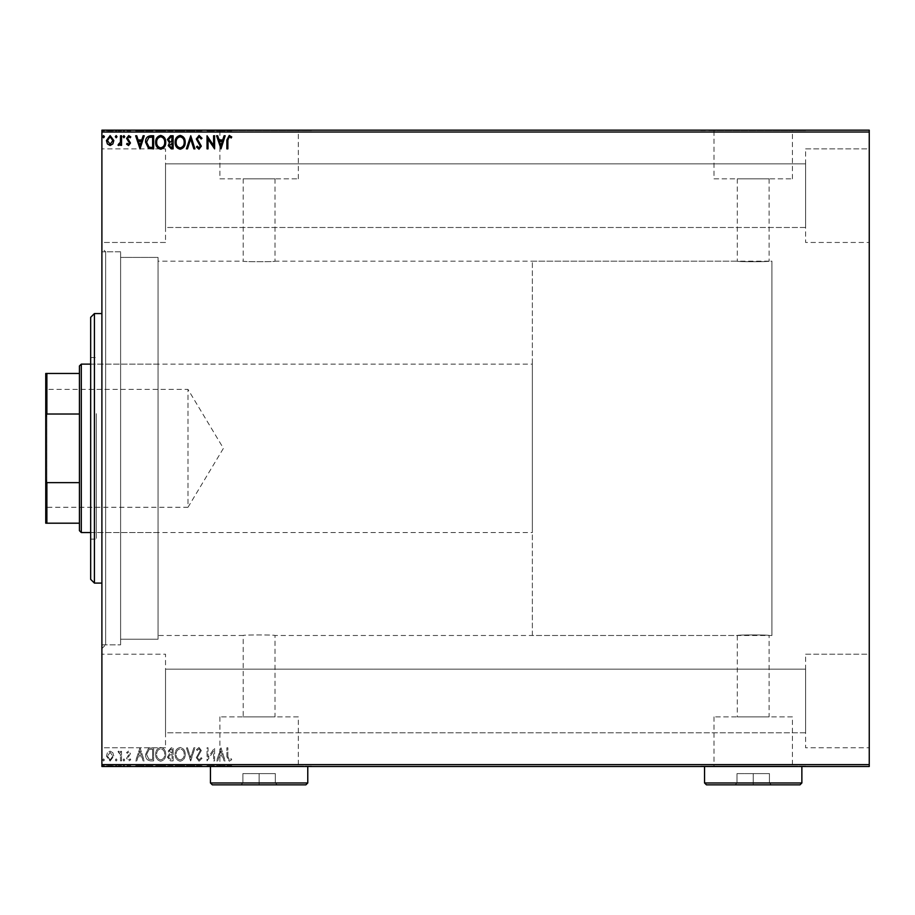 <?xml version="1.0" encoding="UTF-8"?>
<svg xmlns="http://www.w3.org/2000/svg" width="915" height="915" viewBox="0 0 915 915"><rect width="100%" height="100%" fill="white"/><g stroke="black" fill="none" stroke-linecap="round" stroke-linejoin="round"><path stroke-width="0.69" stroke-dasharray="4.58 3.43" d="M101.897 251.808L101.897 644.846L101.897 251.808L120.608 251.808L120.608 644.846L120.608 251.808L120.608 644.846L120.608 251.808L105.637 251.808L105.637 644.846L101.897 648.586L101.897 248.068L101.897 648.586M101.897 644.846L120.608 644.846L105.637 644.846L105.637 251.808L101.897 248.068M532.358 635.49L532.358 261.175L532.358 635.49L771.928 635.49L771.928 261.175L771.928 635.49L769.115 635.49L769.115 716.868L737.307 716.868L737.307 635.49C736.312 634.758 770.075 634.747 769.115 635.49C770.11 634.758 736.323 634.747 737.307 635.49L275.015 635.49C276.01 634.758 242.223 634.747 243.207 635.49C242.212 634.758 275.975 634.747 275.015 635.49L275.015 716.868L243.207 716.868L275.015 716.868M532.358 261.175L771.928 261.175L771.928 635.49L771.928 261.175L769.115 261.175C770.11 261.907 736.346 261.907 737.307 261.175L275.015 261.175C276.01 261.907 242.246 261.907 243.207 261.175L158.043 261.175L158.043 635.49L243.207 635.49L243.207 716.868M737.307 716.868L769.115 716.868M298.336 716.868L219.886 716.868L298.336 716.868L298.336 766.13L219.886 766.13L298.336 766.13M219.886 716.868L219.886 766.13M792.436 716.868L713.986 716.868L792.436 716.868L792.436 766.13L713.986 766.13L792.436 766.13M713.986 716.868L713.986 766.13M805.612 766.13L700.81 766.13L805.612 766.495M311.512 766.13L206.71 766.13L311.512 766.495M275.015 178.825L275.015 261.175C275.998 261.907 242.212 261.907 243.207 261.175L243.207 178.825L275.015 178.825L243.207 178.825M769.115 178.825L769.115 261.175C770.098 261.907 736.312 261.907 737.307 261.175L737.307 178.825L769.115 178.825L737.307 178.825M713.986 178.825L792.436 178.825L713.986 178.825L713.986 130.536L792.436 130.536L713.986 130.536M792.436 178.825L792.436 130.536M219.886 178.825L298.336 178.825L219.886 178.825L219.886 130.536L298.336 130.536L219.886 130.536M298.336 178.825L298.336 130.536M206.71 130.536L311.512 130.536L206.71 130.159M700.81 130.536L805.612 130.536L700.81 130.159M805.612 148.87L869.25 148.87L869.25 242.452L869.25 148.87L869.25 242.452L869.25 148.87L805.612 148.87L805.612 242.452L869.25 242.452L805.612 242.452L805.612 148.87M805.612 654.202L869.25 654.202L869.25 747.784L869.25 654.202L869.25 747.784L869.25 654.202L805.612 654.202L805.612 747.784L869.25 747.784L805.612 747.784L805.612 654.202M165.535 242.452L101.897 242.452L101.897 148.87L101.897 242.452L101.897 148.87L101.897 242.452L165.535 242.452L165.535 148.87L101.897 148.87L165.535 148.87L165.535 242.452M165.535 747.784L101.897 747.784L101.897 654.202L101.897 747.784L101.897 654.202L101.897 747.784L165.535 747.784L165.535 654.202L101.897 654.202L165.535 654.202L165.535 747.784M158.043 639.23L120.608 639.23L120.608 257.424L120.608 639.23L120.608 257.424L120.608 639.23L158.043 639.23L158.043 257.424L120.608 257.424L158.043 257.424L158.043 639.23M805.612 227.48L165.535 227.48L165.535 163.842L165.535 227.48L165.535 163.842L165.535 227.48L805.612 227.48L805.612 163.842L165.535 163.842L805.612 163.842L805.612 227.48M805.612 732.812L165.535 732.812L165.535 669.174L165.535 732.812L165.535 669.174L165.535 732.812L805.612 732.812L805.612 669.174L165.535 669.174L805.612 669.174L805.612 732.812M112.842 752.725L110.12 751.146L107.41 752.725L106.437 756.122L110.12 761.051L113.826 756.122L112.842 752.725L110.12 751.146L107.41 752.725L106.437 756.122L110.12 761.051L113.826 756.122L112.842 752.725M121.546 760.88L121.546 751.307L120.54 751.307L120.54 752.725L118.79 751.146L118.024 751.467L118.504 752.485L120.38 754.383L120.54 760.88L121.546 760.88L121.546 751.307L120.54 751.307L120.54 752.725L118.79 751.146L118.024 751.467L120.38 754.383L120.54 760.88L121.546 760.88M128.535 751.146L126.59 752.507L127.174 753.331L128.466 752.324L129.438 753.605L126.59 758.283L128.718 761.051L130.788 759.759L130.204 758.867L128.832 759.873L127.597 758.341L130.456 753.651L128.535 751.146L126.59 752.507L127.174 753.331L128.466 752.324L129.438 753.605L126.59 758.283L128.718 761.051L130.788 759.759L130.204 758.867L128.832 759.873L127.597 758.341L130.456 753.651L128.535 751.146M150.586 760.88L153.629 760.88L153.629 747.784L148.527 748.253L145.565 754.498C145.416 758.283 147.086 760.411 150.586 760.88L153.629 760.88L153.629 747.784L148.527 748.253L145.565 754.498C145.416 758.283 147.086 760.411 150.586 760.88M173.118 760.88L173.118 747.784L171.265 747.784L168.246 751.032L169.469 753.823L167.399 757.163L170.499 760.88L173.118 760.88L173.118 747.784L171.265 747.784L168.246 751.032L169.469 753.823L167.399 757.163L170.499 760.88L173.118 760.88M190.755 760.88L194.952 747.784L193.854 747.784L190.663 757.723L187.483 747.784L186.386 747.784L190.583 760.88L194.952 747.784L193.854 747.784L190.663 757.723L187.483 747.784L186.386 747.784L190.755 760.88M213.595 760.88L214.602 760.88L214.602 747.784L208.048 757.551L208.048 747.784L207.042 747.784L207.042 760.88L213.595 751.135L213.595 760.88L214.602 760.88L214.602 747.784L208.048 757.551L208.048 747.784L207.042 747.784L207.042 760.88L213.595 751.135L213.595 760.88M227.869 756.499L227.869 747.784L226.863 747.784L226.863 756.636L229.253 761.223L231.735 759.713L231.221 758.707L229.265 759.873L227.869 756.499L227.869 747.784L226.863 747.784L226.863 756.636L229.253 761.223L231.735 759.713L231.221 758.707L229.265 759.873L227.869 756.499M869.25 764.631L101.897 764.631L101.897 766.495L869.25 766.495L869.25 130.159L101.897 130.159L101.897 132.035L869.25 132.035M101.897 764.631L101.897 132.035M220.984 747.784L216.615 760.88L217.713 760.88L219.062 756.682L222.734 756.682L224.083 760.88L225.181 760.88L220.984 747.784L216.615 760.88L217.713 760.88L219.062 756.682L222.734 756.682L224.083 760.88L225.181 760.88L220.984 747.784M199.058 761.223L202.009 758.352L201.186 757.689L199.138 759.873L197.297 757.654L201.334 750.506L198.99 747.452L196.462 749.671L197.251 750.472L199.001 748.79L200.328 750.449L196.29 757.677L199.058 761.223L202.009 758.352L201.186 757.689L199.138 759.873L197.297 757.654L201.334 750.506L198.99 747.452L196.462 749.671L197.251 750.472L199.001 748.79L200.328 750.449L196.29 757.677L199.058 761.223M185.207 754.395C185.276 750.655 183.618 748.344 180.232 747.452C176.767 748.253 175.062 750.552 175.131 754.326C175.062 758.066 176.744 760.365 180.152 761.223C183.572 760.399 185.253 758.123 185.207 754.395C185.276 750.655 183.618 748.344 180.232 747.452C176.767 748.253 175.062 750.552 175.131 754.326C175.062 758.066 176.744 760.365 180.152 761.223C183.572 760.399 185.253 758.123 185.207 754.395M165.729 754.395C165.798 750.655 164.14 748.344 160.743 747.452C157.277 748.253 155.584 750.552 155.642 754.326C155.584 758.066 157.254 760.365 160.674 761.223C164.082 760.399 165.775 758.123 165.729 754.395C165.798 750.655 164.14 748.344 160.743 747.452C157.277 748.253 155.584 750.552 155.642 754.326C155.584 758.066 157.254 760.365 160.674 761.223C164.082 760.399 165.775 758.123 165.729 754.395M140.029 747.784L135.66 760.88L136.758 760.88L138.096 756.682L141.779 756.682L143.129 760.88L144.227 760.88L140.029 747.784L135.66 760.88L136.758 760.88L138.096 756.682L141.779 756.682L143.129 760.88L144.227 760.88L140.029 747.784M124.737 759.965L123.902 758.867L123.056 759.965L123.902 761.051L124.737 759.965L123.902 758.867L123.056 759.965L123.902 761.051L124.737 759.965M117.017 759.965L116.171 758.867L115.336 759.965L116.171 761.051L117.017 759.965L116.171 758.867L115.336 759.965L116.171 761.051L117.017 759.965M104.413 759.965L103.578 758.867L102.743 759.965L103.578 761.051L104.413 759.965L103.578 758.867L102.743 759.965L103.578 761.051L104.413 759.965M107.41 765.752L113.826 765.752L112.842 765.752L112.82 766.495L106.437 766.495L113.826 766.495L107.444 766.495L112.82 766.495L112.842 765.752L110.12 765.752L110.12 766.495L110.12 765.752L107.41 765.752L107.41 766.495M121.546 766.495L118.024 766.495L121.546 766.495L121.546 765.752L121.546 766.495M128.535 766.495L130.788 766.495L127.597 766.495L130.456 766.495L128.535 766.495L128.535 765.752L126.59 765.752L127.174 766.495M150.586 766.495L145.565 766.495L150.586 766.495L150.586 765.752L153.629 765.752L153.629 766.495L153.629 765.752L148.527 765.752L148.527 766.495M173.118 766.495L167.399 766.495L173.118 766.495L173.118 765.752L173.118 766.495M190.755 766.495L186.386 766.495L190.755 766.495L190.755 765.752L194.952 765.752L194.952 766.495M214.385 765.752L207.042 765.752L213.595 765.752L213.595 766.495L207.042 766.495L213.595 766.495L213.595 765.752L214.602 765.752L214.385 766.495M227.869 766.495L231.735 766.495L227.869 766.495L227.869 765.752L227.869 766.495M220.984 766.495L216.615 766.495L225.181 766.495L220.984 766.495L220.984 765.752L220.812 766.495M199.058 766.495L202.009 766.495L196.29 766.495L199.058 766.495L199.058 765.752L202.009 765.752L202.009 766.495M185.207 766.495L175.131 766.495L185.207 766.495L185.207 765.752L180.232 765.752L180.232 766.495M165.729 766.495L155.642 766.495L165.729 766.495L165.729 765.752L160.743 765.752L160.743 766.495M140.029 766.495L135.66 766.495L144.227 766.495L140.029 766.495L140.029 765.752L139.858 766.495M124.737 766.495L123.056 766.495L124.737 766.495L124.737 765.752L123.902 766.495L123.056 765.752L123.056 766.495M117.017 766.495L115.336 766.495L117.017 766.495L117.017 765.752L116.171 766.495L115.336 765.752L115.336 766.495M104.413 766.495L102.743 766.495L104.413 766.495L104.413 765.752L103.578 766.495L102.743 765.752L102.743 766.495M107.41 130.902L113.826 130.902L112.842 130.902L112.82 130.159L106.437 130.159L113.826 130.159L107.444 130.159L112.82 130.159L112.842 130.902L110.12 130.902L110.12 130.159L110.12 130.902L107.41 130.902L107.41 130.159M121.546 130.159L118.024 130.159L121.546 130.159L121.546 130.902L121.546 130.159M128.535 130.159L130.788 130.159L127.597 130.159L130.456 130.159L128.535 130.159L128.535 130.902L126.59 130.902L127.174 130.159M150.586 130.159L145.565 130.159L150.586 130.159L150.586 130.902L153.629 130.902L153.629 130.159L153.629 130.902L148.527 130.902L148.527 130.159M173.118 130.159L167.399 130.159L173.118 130.159L173.118 130.902L173.118 130.159M190.755 130.159L186.386 130.159L190.755 130.159L190.755 130.902L194.952 130.902L194.952 130.159M214.385 130.902L207.042 130.902L213.595 130.902L213.595 130.159L207.042 130.159L213.595 130.159L213.595 130.902L214.602 130.902L214.385 130.159M227.869 130.159L231.735 130.159L227.869 130.159L227.869 130.902L227.869 130.159M220.984 130.159L216.615 130.159L225.181 130.159L220.984 130.159L220.984 130.902L220.812 130.159M199.058 130.159L202.009 130.159L196.29 130.159L199.058 130.159L199.058 130.902L202.009 130.902L202.009 130.159M185.207 130.159L175.131 130.159L185.207 130.159L185.207 130.902L180.232 130.902L180.232 130.159M165.729 130.159L155.642 130.159L165.729 130.159L165.729 130.902L160.743 130.902L160.743 130.159M140.029 130.159L135.66 130.159L144.227 130.159L140.029 130.159L140.029 130.902L139.858 130.159M124.737 130.159L123.056 130.159L124.737 130.159L124.737 130.902L123.902 130.159L123.056 130.902L123.056 130.159M117.017 130.159L115.336 130.159L117.017 130.159L117.017 130.902L116.171 130.159L115.336 130.902L115.336 130.159M104.413 130.159L102.743 130.159L104.413 130.159L104.413 130.902L103.578 130.159L102.743 130.902L102.743 130.159M158.043 635.49L158.043 261.175M226.863 130.902L229.253 130.902L226.863 130.902L226.863 130.159M231.735 130.902L229.265 130.902L229.253 130.159L229.265 130.902L231.735 130.902L231.735 130.159M231.221 130.902L231.221 130.159M229.928 130.902L229.928 130.159M220.812 130.902L216.615 130.902L216.615 130.159M216.615 130.902L217.713 130.902L217.713 130.159M217.713 130.902L219.062 130.902L219.062 130.159M219.062 130.902L222.734 130.902L222.734 130.159M222.734 130.902L224.083 130.902L224.083 130.159M224.083 130.902L225.181 130.902L225.181 130.159M225.181 130.902L220.984 130.902M219.486 130.902L222.311 130.902L219.486 130.902L219.486 130.159L222.311 130.159L219.486 130.159M220.904 130.902L220.904 130.159M222.311 130.902L222.311 130.159M208.048 130.902L208.048 130.159L208.048 130.902M207.042 130.902L207.042 130.159L207.042 130.902M207.27 130.902L207.27 130.159M202.009 130.902L201.186 130.159M201.186 130.902L199.138 130.902L199.138 130.159M199.138 130.902L197.297 130.902L197.297 130.159M197.297 130.902L197.629 130.159M197.629 130.902L200.82 130.902L200.82 130.159M200.82 130.902L201.334 130.159M201.334 130.902L198.99 130.902L198.99 130.159L199.001 130.902L196.462 130.902L196.462 130.159M196.462 130.902L197.251 130.159M197.251 130.902L200.328 130.902L200.328 130.159M200.328 130.902L199.71 130.159M199.71 130.902L198.475 130.902L198.475 130.159M198.475 130.902L196.29 130.902L196.29 130.159M196.29 130.902L199.058 130.902M194.952 130.902L193.854 130.902L193.854 130.159M193.854 130.902L190.663 130.902L190.663 130.159M190.663 130.902L187.483 130.902L187.483 130.159M187.483 130.902L186.386 130.902L186.386 130.159M186.386 130.902L190.583 130.902L190.583 130.159M180.232 130.902L175.131 130.902L175.131 130.159M175.131 130.902L180.152 130.902L180.152 130.159M180.152 130.902L185.207 130.902M180.186 130.902L176.138 130.902L184.201 130.902L176.138 130.159L184.201 130.159L180.186 130.159L180.186 130.902M176.138 130.902L176.138 130.159M184.201 130.902L184.201 130.159M168.246 130.902L173.118 130.902L168.246 130.902L168.246 130.159M169.469 130.902L169.469 130.159M167.399 130.902L167.399 130.159M170.499 130.902L170.499 130.159M169.996 130.902L172.112 130.902L168.406 130.902L172.112 130.159L169.996 130.159M169.252 130.902L172.112 130.902L169.252 130.902L169.252 130.159M171.059 130.902L171.059 130.159M172.112 130.902L172.112 130.159L172.112 130.902M171.597 130.902L171.597 130.159L171.597 130.902M168.406 130.902L168.406 130.159M170.956 130.902L170.956 130.159M160.743 130.902L155.642 130.902L155.642 130.159M155.642 130.902L160.674 130.902L160.674 130.159L164.711 130.159L160.708 130.159L160.708 130.902L165.729 130.902M160.708 130.902L156.659 130.902L164.711 130.902L160.708 130.902L160.708 130.159M156.659 130.902L156.659 130.159M164.711 130.902L164.711 130.159M148.527 130.902L145.565 130.902L145.565 130.159M145.565 130.902L150.586 130.902M151.959 130.902L146.572 130.902L151.959 130.902L152.622 130.159L146.572 130.159L151.959 130.159M152.622 130.902L152.622 130.159L152.622 130.902M149.065 130.902L149.065 130.159M146.572 130.902L146.572 130.159M148.848 130.902L148.848 130.159M139.858 130.902L135.66 130.902L135.66 130.159M135.66 130.902L136.758 130.902L136.758 130.159M136.758 130.902L138.096 130.902L138.096 130.159M138.096 130.902L141.779 130.902L141.779 130.159M141.779 130.902L143.129 130.902L143.129 130.159M143.129 130.902L144.227 130.902L144.227 130.159M144.227 130.902L140.029 130.902M138.531 130.902L141.356 130.902L138.531 130.902L138.531 130.159L141.356 130.159L138.531 130.159M139.949 130.902L139.949 130.159M141.356 130.902L141.356 130.159M127.174 130.902L128.466 130.902L128.466 130.159M128.466 130.902L129.438 130.902L129.438 130.159M129.438 130.902L129.198 130.159M129.198 130.902L126.922 130.902L126.922 130.159M126.922 130.902L128.718 130.902L128.718 130.159M128.718 130.902L130.788 130.902L130.788 130.159M130.788 130.902L130.204 130.159M130.204 130.902L128.832 130.902L128.832 130.159M128.832 130.902L127.597 130.902L127.597 130.159M127.597 130.902L127.837 130.159M127.837 130.902L128.912 130.902L128.912 130.159M128.912 130.902L130.124 130.902L130.124 130.159M130.124 130.902L130.456 130.159M130.456 130.902L128.535 130.902M123.056 130.902L124.737 130.902M118.79 130.902L121.546 130.902L120.54 130.902L120.54 130.159L120.54 130.902L118.79 130.902L118.79 130.159M118.024 130.902L118.024 130.159M118.504 130.902L118.504 130.159M118.95 130.902L118.95 130.159M120.38 130.902L120.38 130.159M120.54 130.902L120.54 130.159M115.336 130.902L117.017 130.902M106.437 130.902L106.437 130.159M113.826 130.902L113.826 130.159M110.132 130.902L107.444 130.902L112.82 130.902L110.132 130.902L110.132 130.159L110.132 130.902M107.444 130.902L107.444 130.159M102.743 130.902L104.413 130.902M226.863 765.752L229.253 765.752L226.863 765.752L226.863 766.495M231.735 765.752L229.265 765.752L229.253 766.495L229.265 765.752L231.735 765.752L231.735 766.495M231.221 765.752L231.221 766.495M229.928 765.752L229.928 766.495M220.812 765.752L216.615 765.752L216.615 766.495M216.615 765.752L217.713 765.752L217.713 766.495M217.713 765.752L219.062 765.752L219.062 766.495M219.062 765.752L222.734 765.752L222.734 766.495M222.734 765.752L224.083 765.752L224.083 766.495M224.083 765.752L225.181 765.752L225.181 766.495M225.181 765.752L220.984 765.752M219.486 765.752L222.311 765.752L219.486 765.752L219.486 766.495L222.311 766.495L219.486 766.495M220.904 765.752L220.904 766.495M222.311 765.752L222.311 766.495M208.048 765.752L208.048 766.495L208.048 765.752M207.042 765.752L207.042 766.495L207.042 765.752M207.27 765.752L207.27 766.495M202.009 765.752L201.186 766.495M201.186 765.752L199.138 765.752L199.138 766.495M199.138 765.752L197.297 765.752L197.297 766.495M197.297 765.752L197.629 766.495M197.629 765.752L200.82 765.752L200.82 766.495M200.82 765.752L201.334 766.495M201.334 765.752L198.99 765.752L198.99 766.495L199.001 765.752L196.462 765.752L196.462 766.495M196.462 765.752L197.251 766.495M197.251 765.752L200.328 765.752L200.328 766.495M200.328 765.752L199.71 766.495M199.71 765.752L198.475 765.752L198.475 766.495M198.475 765.752L196.29 765.752L196.29 766.495M196.29 765.752L199.058 765.752M194.952 765.752L193.854 765.752L193.854 766.495M193.854 765.752L190.663 765.752L190.663 766.495M190.663 765.752L187.483 765.752L187.483 766.495M187.483 765.752L186.386 765.752L186.386 766.495M186.386 765.752L190.583 765.752L190.583 766.495M180.232 765.752L175.131 765.752L175.131 766.495M175.131 765.752L180.152 765.752L180.152 766.495M180.152 765.752L185.207 765.752M180.186 765.752L176.138 765.752L184.201 765.752L176.138 766.495L184.201 766.495L180.186 766.495L180.186 765.752M176.138 765.752L176.138 766.495M184.201 765.752L184.201 766.495M168.246 765.752L173.118 765.752L168.246 765.752L168.246 766.495M169.469 765.752L169.469 766.495M167.399 765.752L167.399 766.495M170.499 765.752L170.499 766.495M169.996 765.752L172.112 765.752L168.406 765.752L172.112 766.495L169.996 766.495M169.252 765.752L172.112 765.752L169.252 765.752L169.252 766.495M171.059 765.752L171.059 766.495M172.112 765.752L172.112 766.495L172.112 765.752M171.597 765.752L171.597 766.495L171.597 765.752M168.406 765.752L168.406 766.495M170.956 765.752L170.956 766.495M160.743 765.752L155.642 765.752L155.642 766.495M155.642 765.752L160.674 765.752L160.674 766.495L164.711 766.495L160.708 766.495L160.708 765.752L165.729 765.752M160.708 765.752L156.659 765.752L164.711 765.752L160.708 765.752L160.708 766.495M156.659 765.752L156.659 766.495M164.711 765.752L164.711 766.495M148.527 765.752L145.565 765.752L145.565 766.495M145.565 765.752L150.586 765.752M151.959 765.752L146.572 765.752L151.959 765.752L152.622 766.495L146.572 766.495L151.959 766.495M152.622 765.752L152.622 766.495L152.622 765.752M149.065 765.752L149.065 766.495M146.572 765.752L146.572 766.495M148.848 765.752L148.848 766.495M139.858 765.752L135.66 765.752L135.66 766.495M135.66 765.752L136.758 765.752L136.758 766.495M136.758 765.752L138.096 765.752L138.096 766.495M138.096 765.752L141.779 765.752L141.779 766.495M141.779 765.752L143.129 765.752L143.129 766.495M143.129 765.752L144.227 765.752L144.227 766.495M144.227 765.752L140.029 765.752M138.531 765.752L141.356 765.752L138.531 765.752L138.531 766.495L141.356 766.495L138.531 766.495M139.949 765.752L139.949 766.495M141.356 765.752L141.356 766.495M127.174 765.752L128.466 765.752L128.466 766.495M128.466 765.752L129.438 765.752L129.438 766.495M129.438 765.752L129.198 766.495M129.198 765.752L126.922 765.752L126.922 766.495M126.922 765.752L128.718 765.752L128.718 766.495M128.718 765.752L130.788 765.752L130.788 766.495M130.788 765.752L130.204 766.495M130.204 765.752L128.832 765.752L128.832 766.495M128.832 765.752L127.597 765.752L127.597 766.495M127.597 765.752L127.837 766.495M127.837 765.752L128.912 765.752L128.912 766.495M128.912 765.752L130.124 765.752L130.124 766.495M130.124 765.752L130.456 766.495M130.456 765.752L128.535 765.752M123.056 765.752L124.737 765.752M118.79 765.752L121.546 765.752L120.54 765.752L120.54 766.495L120.54 765.752L118.79 765.752L118.79 766.495M118.024 765.752L118.024 766.495M118.504 765.752L118.504 766.495M118.95 765.752L118.95 766.495M120.38 765.752L120.38 766.495M120.54 765.752L120.54 766.495M115.336 765.752L117.017 765.752M106.437 765.752L106.437 766.495M113.826 765.752L113.826 766.495M110.132 765.752L107.444 765.752L112.82 765.752L110.132 765.752L110.132 766.495L110.132 765.752M107.444 765.752L107.444 766.495M102.743 765.752L104.413 765.752M227.869 140.155L227.869 148.87L226.863 148.87L226.863 140.029L229.253 135.443L231.735 136.953L231.221 137.959L229.265 136.781L227.869 140.155M220.984 148.87L216.615 135.775L217.713 135.775L219.062 139.972L222.734 139.972L224.083 135.775L225.181 135.775L220.984 148.87M219.486 141.322L220.904 145.714L222.311 141.322L219.486 141.322M213.595 135.775L214.602 135.775L214.602 148.87L208.048 139.103L208.048 148.87L207.042 148.87L207.042 135.775L213.595 145.519L213.595 135.775M199.058 135.443L202.009 138.302L201.186 138.966L199.138 136.781L197.297 139L201.334 146.148L198.99 149.214L196.462 146.995L197.251 146.183L199.001 147.864L200.328 146.206L196.29 138.988L199.058 135.443M190.755 135.775L194.952 148.87L193.854 148.87L190.663 138.931L187.483 148.87L186.386 148.87L190.755 135.775M185.207 142.271C185.276 146 183.618 148.322 180.232 149.214C176.767 148.402 175.062 146.114 175.131 142.328C175.062 138.588 176.744 136.289 180.152 135.443C183.572 136.255 185.253 138.531 185.207 142.271M180.186 136.781C177.419 137.456 176.069 139.309 176.138 142.328C176.092 145.325 177.441 147.178 180.186 147.864C182.92 147.143 184.258 145.279 184.201 142.271C184.247 139.286 182.909 137.456 180.186 136.781M173.118 135.775L173.118 148.87L171.265 148.87L168.246 145.634L169.469 142.843L167.399 139.492L170.499 135.775L173.118 135.775M169.996 141.836L172.112 141.985L172.112 137.113L170.956 137.113L168.406 139.492L169.996 141.836M169.252 145.599L171.059 147.532L172.112 147.532L172.112 143.335L169.252 145.599M165.729 142.271C165.798 146 164.14 148.322 160.743 149.214C157.277 148.402 155.584 146.114 155.642 142.328C155.584 138.588 157.254 136.289 160.674 135.443C164.082 136.255 165.775 138.531 165.729 142.271M160.708 136.781C157.94 137.456 156.591 139.309 156.659 142.328C156.602 145.325 157.952 147.178 160.708 147.864C163.442 147.143 164.78 145.279 164.711 142.271C164.769 139.286 163.43 137.456 160.708 136.781M150.586 135.775L153.629 135.775L153.629 148.87L148.527 148.402L145.565 142.157C145.416 138.382 147.086 136.255 150.586 135.775M151.959 147.532L152.622 147.532L152.622 137.113L148.848 137.456L146.572 142.157L149.065 147.166L151.959 147.532M140.029 148.87L135.66 135.775L136.758 135.775L138.096 139.972L141.779 139.972L143.129 135.775L144.227 135.775L140.029 148.87M138.531 141.322L139.949 145.714L141.356 141.322L138.531 141.322M128.535 145.519L126.59 144.158L127.174 143.335L128.466 144.341L129.438 143.049L126.59 138.371L128.718 135.603L130.788 136.907L130.204 137.788L128.832 136.781L127.597 138.325L130.456 143.003L128.535 145.519M124.737 136.701L123.902 137.788L123.056 136.701L123.902 135.603L124.737 136.701M121.546 135.775L121.546 145.348L120.54 145.348L120.54 143.941L118.79 145.519L118.024 145.188L118.504 144.17L120.38 142.282L120.54 135.775L121.546 135.775M117.017 136.701L116.171 137.788L115.336 136.701L116.171 135.603L117.017 136.701M112.842 143.93L110.12 145.519L107.41 143.941L106.437 140.533L110.12 135.603L113.826 140.533L112.842 143.93M110.132 136.781L107.444 140.521L110.132 144.341L112.82 140.521L110.132 136.781M104.413 136.701L103.578 137.788L102.743 136.701L103.578 135.603L104.413 136.701M219.486 755.344L220.904 750.94L222.311 755.344L219.486 755.344L220.904 750.94L222.311 755.344L219.486 755.344M180.186 759.873C177.419 759.198 176.069 757.346 176.138 754.326C176.092 751.329 177.441 749.488 180.186 748.79C182.92 749.522 184.258 751.387 184.201 754.383C184.247 757.368 182.909 759.198 180.186 759.873C177.419 759.198 176.069 757.346 176.138 754.326C176.092 751.329 177.441 749.488 180.186 748.79C182.92 749.522 184.258 751.387 184.201 754.383C184.247 757.368 182.909 759.198 180.186 759.873M169.996 754.829L172.112 754.669L172.112 759.542L170.956 759.542L168.406 757.163L169.996 754.829L172.112 754.669L172.112 759.542L170.956 759.542L168.406 757.163L169.996 754.829M169.252 751.055L171.059 749.122L172.112 749.122L172.112 753.331L169.252 751.055L171.059 749.122L172.112 749.122L172.112 753.331L169.252 751.055M160.708 759.873C157.94 759.198 156.591 757.346 156.659 754.326C156.602 751.329 157.952 749.488 160.708 748.79C163.442 749.522 164.78 751.387 164.711 754.383C164.769 757.368 163.43 759.198 160.708 759.873C157.94 759.198 156.591 757.346 156.659 754.326C156.602 751.329 157.952 749.488 160.708 748.79C163.442 749.522 164.78 751.387 164.711 754.383C164.769 757.368 163.43 759.198 160.708 759.873M151.959 749.122L152.622 749.122L152.622 759.542L148.848 759.21L146.572 754.498L149.065 749.499L152.622 749.122L152.622 759.542L148.848 759.21L146.572 754.498L149.065 749.499L151.959 749.122M138.531 755.344L139.949 750.94L141.356 755.344L138.531 755.344L139.949 750.94L141.356 755.344L138.531 755.344M110.132 759.873L107.444 756.133L110.132 752.324L112.82 756.133L110.132 759.873L107.444 756.133L110.132 752.324L112.82 756.133L110.132 759.873M90.665 317.322L90.665 579.344M94.417 583.084L94.417 313.571M96.281 416.165L96.281 532.553L96.281 416.165M158.043 416.165L158.043 532.553L158.043 416.165M96.281 413.672L96.281 539.107L96.281 413.672M90.665 482.994L90.665 357.559L90.665 482.994M101.897 499.784L101.897 313.571L101.897 499.784M45.75 388.246L46.871 389.378L46.871 507.287L187.987 507.287L187.987 389.378L187.987 507.287L223.42 448.327L187.987 389.378L46.871 389.378L46.871 507.287L45.75 508.408L45.75 388.246L45.75 508.408M90.665 532.553L532.358 532.553L532.358 364.113L532.358 532.553M90.665 364.113L532.358 364.113M79.433 365.977L79.433 530.677M81.309 532.553L81.309 364.113M45.75 523.197L46.871 523.197L46.871 482.64L45.75 479.849L45.75 523.197M79.433 523.197L46.871 523.197M79.433 373.469L45.75 373.469L45.75 479.849M79.433 482.64L46.871 482.64M45.75 416.817L46.871 414.026L46.871 373.469M79.433 414.026L46.871 414.026M307.772 766.495L210.45 766.13L307.772 766.13M307.772 782.966L210.45 782.966M241.022 784.841L277.199 784.841L241.022 784.841L242.887 782.966L275.335 782.966L242.887 782.966L242.887 773.61L259.117 773.61L259.117 784.841L259.117 773.61L275.335 773.61L275.335 782.966L277.199 784.841L275.335 782.966L275.335 773.61L242.887 773.61L242.887 782.966L241.022 784.841M212.326 784.841L305.896 784.841M801.872 766.495L704.55 766.13L801.872 766.13M801.872 782.966L704.55 782.966M735.122 784.841L771.299 784.841L735.122 784.841L736.987 782.966L769.435 782.966L736.987 782.966L736.987 773.61L753.217 773.61L753.217 784.841L753.217 773.61L769.435 773.61L769.435 782.966L771.299 784.841L769.435 782.966L769.435 773.61L736.987 773.61L736.987 782.966L735.122 784.841M706.426 784.841L799.996 784.841M199.298 130.902L199.298 130.159M171.265 130.902L171.265 130.159M151.65 130.902L151.65 130.159M151.535 130.902L151.535 130.159M128.191 130.902L128.191 130.159M199.298 765.752L199.298 766.495M171.265 765.752L171.265 766.495M151.65 765.752L151.65 766.495M151.535 765.752L151.535 766.495M128.191 765.752L128.191 766.495M158.043 532.553L96.281 532.553M90.665 539.107L96.281 539.107M90.665 357.559L96.281 357.559M158.043 364.113L96.281 364.113"/><path stroke-width="1.37" d="M112.842 143.93L110.12 145.519L107.41 143.941L106.437 140.533L110.12 135.603L113.826 140.533L112.842 143.93M121.546 135.775L121.546 145.348L120.54 145.348L120.54 143.941L118.79 145.519L118.024 145.188L118.504 144.17L120.38 142.282L120.54 135.775L121.546 135.775M128.535 145.519L126.59 144.158L127.174 143.335L128.466 144.341L129.438 143.049L126.59 138.371L128.718 135.603L130.788 136.907L130.204 137.788L128.832 136.781L127.597 138.325L130.456 143.003L128.535 145.519M150.586 135.775L153.629 135.775L153.629 148.87L148.527 148.402L145.565 142.157C145.416 138.382 147.086 136.255 150.586 135.775M173.118 135.775L173.118 148.87L171.265 148.87L168.246 145.634L169.469 142.843L167.399 139.492L170.499 135.775L173.118 135.775M190.755 135.775L194.952 148.87L193.854 148.87L190.663 138.931L187.483 148.87L186.386 148.87L190.755 135.775M213.595 135.775L214.602 135.775L214.602 148.87L208.048 139.103L208.048 148.87L207.042 148.87L207.042 135.775L213.595 145.519L213.595 135.775M227.869 140.155L227.869 148.87L226.863 148.87L226.863 140.029L229.253 135.443L231.735 136.953L231.221 137.959L229.265 136.781L227.869 140.155M101.897 132.035L101.897 130.159L869.25 130.159L869.25 132.035L101.897 132.035L101.897 764.631L869.25 764.631L869.25 766.495L101.897 766.495L101.897 764.631M869.25 132.035L869.25 764.631M220.984 148.87L216.615 135.775L217.713 135.775L219.062 139.972L222.734 139.972L224.083 135.775L225.181 135.775L220.984 148.87M199.058 135.443L202.009 138.302L201.186 138.966L199.138 136.781L197.297 139L201.334 146.148L198.99 149.214L196.462 146.995L197.251 146.183L199.001 147.864L200.328 146.206L196.29 138.988L199.058 135.443M185.207 142.271C185.276 146 183.618 148.322 180.232 149.214C176.767 148.402 175.062 146.114 175.131 142.328C175.062 138.588 176.744 136.289 180.152 135.443C183.572 136.255 185.253 138.531 185.207 142.271M165.729 142.271C165.798 146 164.14 148.322 160.743 149.214C157.277 148.402 155.584 146.114 155.642 142.328C155.584 138.588 157.254 136.289 160.674 135.443C164.082 136.255 165.775 138.531 165.729 142.271M140.029 148.87L135.66 135.775L136.758 135.775L138.096 139.972L141.779 139.972L143.129 135.775L144.227 135.775L140.029 148.87M124.737 136.701L123.902 137.788L123.056 136.701L123.902 135.603L124.737 136.701M117.017 136.701L116.171 137.788L115.336 136.701L116.171 135.603L117.017 136.701M104.413 136.701L103.578 137.788L102.743 136.701L103.578 135.603L104.413 136.701M219.486 141.322L220.904 145.714L222.311 141.322L219.486 141.322M176.138 142.328C176.092 145.325 177.441 147.178 180.186 147.864C182.92 147.143 184.258 145.279 184.201 142.271C184.247 139.286 182.909 137.456 180.186 136.781C177.419 137.456 176.069 139.309 176.138 142.328M171.059 147.532L172.112 147.532L172.112 143.335L169.252 145.599L171.059 147.532M171.597 141.985L172.112 137.113L170.956 137.113L168.406 139.492L169.996 141.836L171.597 141.985M156.659 142.328C156.602 145.325 157.952 147.178 160.708 147.864C163.442 147.143 164.78 145.279 164.711 142.271C164.769 139.286 163.43 137.456 160.708 136.781C157.94 137.456 156.591 139.309 156.659 142.328M152.622 147.532L152.622 137.113L148.848 137.456L146.572 142.157L149.065 147.166L152.622 147.532M138.531 141.322L139.949 145.714L141.356 141.322L138.531 141.322M107.444 140.521L110.132 144.341L112.82 140.521L110.132 136.781L107.444 140.521M94.417 583.084L90.665 579.344L90.665 317.322L94.417 313.571L94.417 583.084L101.897 583.084M81.309 532.553L79.433 530.677L79.433 365.977L81.309 364.113L81.309 532.553L90.665 532.553M81.309 364.113L90.665 364.113M79.433 523.197L45.75 523.197L45.75 373.469L46.871 373.469L46.871 414.026L45.75 416.817M45.75 479.849L46.871 482.64L46.871 523.197M79.433 482.64L46.871 482.64M79.433 414.026L46.871 414.026M79.433 373.469L46.871 373.469M307.772 782.966L305.896 784.841L212.326 784.841L210.45 782.966L307.772 782.966L307.772 766.495M210.45 782.966L210.45 766.495M801.872 782.966L799.996 784.841L706.426 784.841L704.55 782.966L801.872 782.966L801.872 766.495M704.55 782.966L704.55 766.495M94.417 313.571L101.897 313.571"/></g></svg>
